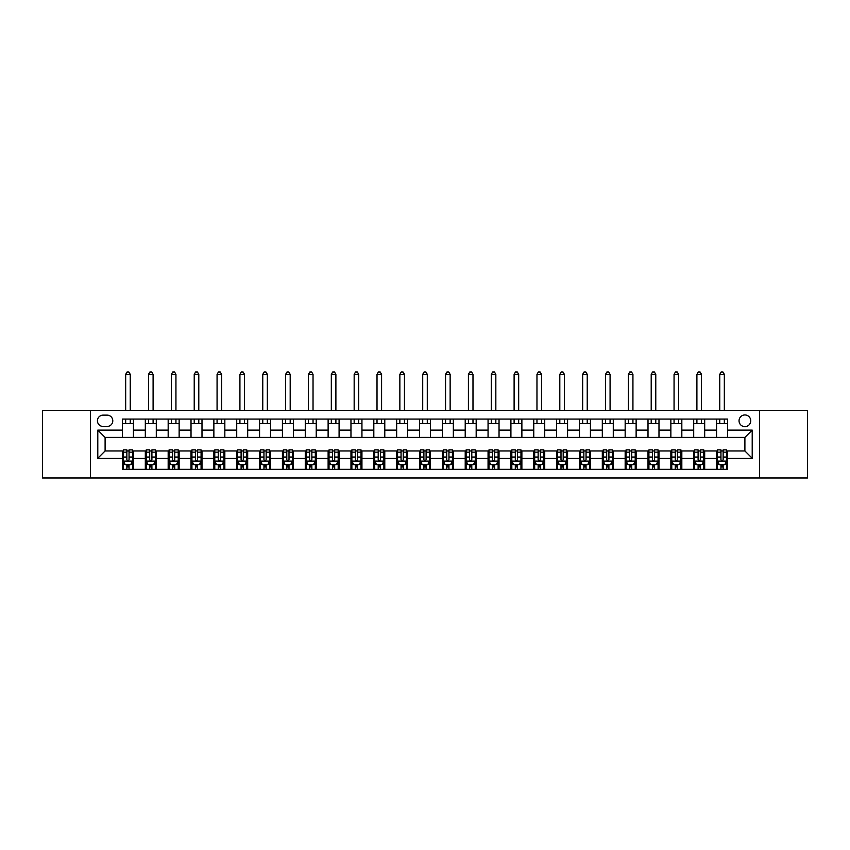 <?xml version="1.0" encoding="UTF-8"?>
<svg xmlns="http://www.w3.org/2000/svg" width="850" height="850" viewBox="0 0 850 850"><rect width="100%" height="100%" fill="white"/><g stroke="black" fill="none" stroke-linecap="round" stroke-linejoin="round"><path stroke-width="1.27" d="M744.898 414.949A5.854 5.854 0 0 0 739.043 420.793A5.854 5.854 0 0 0 744.898 426.647A5.854 5.854 0 0 0 750.741 420.793A5.854 5.854 0 0 0 744.898 414.949M759.518 478.008L807.5 478.008L807.5 410.38L759.518 410.38L759.518 478.008L90.483 478.008L90.483 410.38L42.5 410.38L42.5 478.008L90.483 478.008M103.094 426.466L107.121 426.466A5.663 5.663 0 0 0 112.784 420.793A5.663 5.663 0 0 0 107.121 415.129L103.094 415.129A5.663 5.663 0 0 0 97.431 420.793A5.663 5.663 0 0 0 103.094 426.466M759.518 410.38L90.483 410.38M122.474 458.267L97.793 458.267L97.793 430.121L122.474 430.121L122.474 437.431L105.103 437.431L105.103 450.957L122.474 450.957L122.474 469.328L727.526 469.328L727.526 450.957L744.898 450.957L744.898 437.431L727.526 437.431L727.526 430.121L752.207 430.121L752.207 458.267L727.526 458.267M727.526 430.121L727.526 419.061L122.474 419.061L122.474 430.121M716.561 419.061L716.561 437.431L727.526 437.431M716.561 437.431L122.474 437.431M122.474 450.957L123.388 450.957M126.863 450.957L129.051 450.957M132.526 450.957L133.439 450.957L133.439 469.328M146.232 450.957L133.439 450.957M149.706 450.957L151.906 450.957M155.38 450.957L156.294 450.957L156.294 469.328M169.086 450.957L156.294 450.957M172.561 450.957L174.749 450.957M178.224 450.957L179.137 450.957L179.137 469.328M191.941 450.957L179.137 450.957M195.404 450.957L197.604 450.957M201.078 450.957L201.992 450.957L201.992 469.328M214.784 450.957L201.992 450.957M218.259 450.957L220.447 450.957M223.922 450.957L224.836 450.957L224.836 469.328M237.639 450.957L224.836 450.957M241.102 450.957L243.302 450.957M246.776 450.957L247.69 450.957L247.69 469.328M260.483 450.957L247.69 450.957M263.957 450.957L266.146 450.957M269.62 450.957L270.534 450.957L270.534 469.328M283.337 450.957L270.534 450.957M286.811 450.957L289 450.957M292.474 450.957L293.388 450.957L293.388 469.328M306.181 450.957L293.388 450.957M309.655 450.957L311.854 450.957M315.318 450.957L316.232 450.957L316.232 469.328M329.035 450.957L316.232 450.957M332.509 450.957L334.698 450.957M338.172 450.957L339.086 450.957L339.086 469.328M351.879 450.957L339.086 450.957M355.353 450.957L357.553 450.957M361.016 450.957L361.941 450.957L361.941 469.328M374.733 450.957L361.941 450.957M378.207 450.957L380.396 450.957M383.871 450.957L384.784 450.957L384.784 469.328M397.577 450.957L384.784 450.957M401.051 450.957L403.251 450.957M406.725 450.957L407.639 450.957L407.639 469.328M420.431 450.957L407.639 450.957M423.906 450.957L426.094 450.957M429.569 450.957L430.483 450.957L430.483 469.328M443.275 450.957L430.483 450.957M446.749 450.957L448.949 450.957M452.423 450.957L453.337 450.957L453.337 469.328M466.129 450.957L453.337 450.957M469.604 450.957L471.793 450.957M475.267 450.957L476.181 450.957L476.181 469.328M488.984 450.957L476.181 450.957M492.447 450.957L494.647 450.957M498.121 450.957L499.035 450.957L499.035 469.328M511.828 450.957L499.035 450.957M515.302 450.957L517.491 450.957M520.965 450.957L521.879 450.957L521.879 469.328M534.682 450.957L521.879 450.957M538.146 450.957L540.345 450.957M543.819 450.957L544.733 450.957L544.733 469.328M557.526 450.957L544.733 450.957M561 450.957L563.189 450.957M566.663 450.957L567.577 450.957L567.577 469.328M580.38 450.957L567.577 450.957M583.854 450.957L586.043 450.957M589.518 450.957L590.431 450.957L590.431 469.328M603.224 450.957L590.431 450.957M606.698 450.957L608.898 450.957M612.361 450.957L613.275 450.957L613.275 469.328M626.078 450.957L613.275 450.957M629.553 450.957L631.741 450.957M635.216 450.957L636.129 450.957L636.129 469.328M648.922 450.957L636.129 450.957M652.396 450.957L654.596 450.957M658.059 450.957L658.984 450.957L658.984 469.328M671.776 450.957L658.984 450.957M675.251 450.957L677.439 450.957M680.914 450.957L681.827 450.957L681.827 469.328M694.62 450.957L681.827 450.957M698.094 450.957L700.294 450.957M703.768 450.957L704.682 450.957L704.682 469.328M717.474 450.957L704.682 450.957M720.949 450.957L723.138 450.957M726.612 450.957L727.526 450.957M133.439 419.061L133.439 437.431M122.474 423.629L133.439 423.629M122.474 464.759L123.388 464.759M126.863 464.759L129.051 464.759M132.526 464.759L133.439 464.759M145.318 450.957L145.318 469.328M145.318 419.061L145.318 437.431M156.294 419.061L156.294 437.431M145.318 423.629L156.294 423.629M145.318 464.759L146.232 464.759M149.706 464.759L151.906 464.759M155.38 464.759L156.294 464.759M168.173 450.957L168.173 469.328M168.173 464.759L169.086 464.759M172.561 464.759L174.749 464.759M178.224 464.759L179.137 464.759M168.173 419.061L168.173 437.431M179.137 419.061L179.137 437.431M168.173 423.629L179.137 423.629M191.016 450.957L191.016 469.328M191.016 464.759L191.941 464.759M195.404 464.759L197.604 464.759M201.078 464.759L201.992 464.759M191.016 419.061L191.016 437.431M201.992 419.061L201.992 437.431M191.016 423.629L201.992 423.629M213.871 450.957L213.871 469.328M213.871 464.759L214.784 464.759M218.259 464.759L220.447 464.759M223.922 464.759L224.836 464.759M213.871 419.061L213.871 437.431M224.836 419.061L224.836 437.431M213.871 423.629L224.836 423.629M236.725 450.957L236.725 469.328M236.725 464.759L237.639 464.759M241.102 464.759L243.302 464.759M246.776 464.759L247.69 464.759M236.725 419.061L236.725 437.431M247.69 419.061L247.69 437.431M236.725 423.629L247.69 423.629M259.569 450.957L259.569 469.328M259.569 464.759L260.483 464.759M263.957 464.759L266.146 464.759M269.62 464.759L270.534 464.759M259.569 419.061L259.569 437.431M270.534 419.061L270.534 437.431M259.569 423.629L270.534 423.629M282.423 450.957L282.423 469.328M282.423 464.759L283.337 464.759M286.811 464.759L289 464.759M292.474 464.759L293.388 464.759M282.423 419.061L282.423 437.431M293.388 419.061L293.388 437.431M282.423 423.629L293.388 423.629M305.267 450.957L305.267 469.328M305.267 464.759L306.181 464.759M309.655 464.759L311.854 464.759M315.318 464.759L316.232 464.759M305.267 419.061L305.267 437.431M316.232 419.061L316.232 437.431M305.267 423.629L316.232 423.629M328.121 450.957L328.121 469.328M328.121 464.759L329.035 464.759M332.509 464.759L334.698 464.759M338.172 464.759L339.086 464.759M328.121 419.061L328.121 437.431M339.086 419.061L339.086 437.431M328.121 423.629L339.086 423.629M350.965 450.957L350.965 469.328M350.965 464.759L351.879 464.759M355.353 464.759L357.553 464.759M361.016 464.759L361.941 464.759M350.965 419.061L350.965 437.431M361.941 419.061L361.941 437.431M350.965 423.629L361.941 423.629M373.819 450.957L373.819 469.328M373.819 464.759L374.733 464.759M378.207 464.759L380.396 464.759M383.871 464.759L384.784 464.759M373.819 419.061L373.819 437.431M384.784 419.061L384.784 437.431M373.819 423.629L384.784 423.629M396.663 450.957L396.663 469.328M396.663 464.759L397.577 464.759M401.051 464.759L403.251 464.759M406.725 464.759L407.639 464.759M396.663 419.061L396.663 437.431M407.639 419.061L407.639 437.431M396.663 423.629L407.639 423.629M419.517 450.957L419.517 469.328M419.517 464.759L420.431 464.759M423.906 464.759L426.094 464.759M429.569 464.759L430.483 464.759M419.517 419.061L419.517 437.431M430.483 419.061L430.483 437.431M419.517 423.629L430.483 423.629M442.361 450.957L442.361 469.328M442.361 464.759L443.275 464.759M446.749 464.759L448.949 464.759M452.423 464.759L453.337 464.759M442.361 419.061L442.361 437.431M453.337 419.061L453.337 437.431M442.361 423.629L453.337 423.629M465.216 450.957L465.216 469.328M465.216 464.759L466.129 464.759M469.604 464.759L471.793 464.759M475.267 464.759L476.181 464.759M465.216 419.061L465.216 437.431M476.181 419.061L476.181 437.431M465.216 423.629L476.181 423.629M488.059 450.957L488.059 469.328M488.059 464.759L488.984 464.759M492.447 464.759L494.647 464.759M498.121 464.759L499.035 464.759M488.059 419.061L488.059 437.431M499.035 419.061L499.035 437.431M488.059 423.629L499.035 423.629M510.914 450.957L510.914 469.328M510.914 464.759L511.828 464.759M515.302 464.759L517.491 464.759M520.965 464.759L521.879 464.759M510.914 419.061L510.914 437.431M521.879 419.061L521.879 437.431M510.914 423.629L521.879 423.629M533.768 450.957L533.768 469.328M533.768 464.759L534.682 464.759M538.146 464.759L540.345 464.759M543.819 464.759L544.733 464.759M533.768 419.061L533.768 437.431M544.733 419.061L544.733 437.431M533.768 423.629L544.733 423.629M556.612 450.957L556.612 469.328M556.612 464.759L557.526 464.759M561 464.759L563.189 464.759M566.663 464.759L567.577 464.759M556.612 419.061L556.612 437.431M567.577 419.061L567.577 437.431M556.612 423.629L567.577 423.629M579.466 450.957L579.466 469.328M579.466 464.759L580.38 464.759M583.854 464.759L586.043 464.759M589.518 464.759L590.431 464.759M579.466 419.061L579.466 437.431M590.431 419.061L590.431 437.431M579.466 423.629L590.431 423.629M602.31 450.957L602.31 469.328M602.31 464.759L603.224 464.759M606.698 464.759L608.898 464.759M612.361 464.759L613.275 464.759M602.31 419.061L602.31 437.431M613.275 419.061L613.275 437.431M602.31 423.629L613.275 423.629M625.164 450.957L625.164 469.328M625.164 464.759L626.078 464.759M629.553 464.759L631.741 464.759M635.216 464.759L636.129 464.759M625.164 419.061L625.164 437.431M636.129 419.061L636.129 437.431M625.164 423.629L636.129 423.629M648.008 450.957L648.008 469.328M648.008 464.759L648.922 464.759M652.396 464.759L654.596 464.759M658.059 464.759L658.984 464.759M648.008 419.061L648.008 437.431M658.984 419.061L658.984 437.431M648.008 423.629L658.984 423.629M670.862 450.957L670.862 469.328M670.862 464.759L671.776 464.759M675.251 464.759L677.439 464.759M680.914 464.759L681.827 464.759M670.862 419.061L670.862 437.431M681.827 419.061L681.827 437.431M670.862 423.629L681.827 423.629M693.706 450.957L693.706 469.328M693.706 464.759L694.62 464.759M698.094 464.759L700.294 464.759M703.768 464.759L704.682 464.759M693.706 419.061L693.706 437.431M704.682 419.061L704.682 437.431M693.706 423.629L704.682 423.629M716.561 450.957L716.561 469.328M716.561 464.759L717.474 464.759M720.949 464.759L723.138 464.759M726.612 464.759L727.526 464.759M716.561 423.629L727.526 423.629M105.103 437.431L97.793 430.121M105.103 450.957L97.793 458.267M752.207 430.121L744.898 437.431M752.207 458.267L744.898 450.957M126.863 466.947L129.051 466.947M123.388 452.147L126.863 452.147L126.863 449.862L123.388 449.862L123.388 461.008L125.216 464.663L130.698 464.663L132.526 461.008L132.526 449.862L129.051 449.862L129.051 452.147L132.526 452.147M132.526 461.008L132.526 469.328M123.388 461.008L123.388 469.328M129.051 464.663L129.051 469.328M126.863 469.328L126.863 464.663M126.863 452.147L126.863 459.638C127.596 461.051 128.318 461.051 129.051 459.638L129.051 452.147M130.241 423.629L130.241 419.061M130.241 410.38L130.241 374.361L125.672 374.361L125.672 410.38M125.672 423.629L125.672 419.061M125.672 374.361L127.043 371.992L128.871 371.992L130.241 374.361M149.706 466.947L151.906 466.947M146.232 452.147L149.706 452.147L149.706 449.862L146.232 449.862L146.232 461.008L148.059 464.663L153.553 464.663L155.38 461.008L155.38 449.862L151.906 449.862L151.906 452.147L155.38 452.147M155.38 461.008L155.38 469.328M146.232 461.008L146.232 469.328M151.906 464.663L151.906 469.328M149.706 469.328L149.706 464.663M149.706 452.147L149.706 459.638C150.439 461.051 151.173 461.051 151.906 459.638L151.906 452.147M153.096 423.629L153.096 419.061M153.096 410.38L153.096 374.361L148.516 374.361L148.516 410.38M148.516 423.629L148.516 419.061M148.516 374.361L149.898 371.992L151.725 371.992L153.096 374.361M172.561 466.947L174.749 466.947M169.086 452.147L172.561 452.147L172.561 449.862L169.086 449.862L169.086 461.008L170.914 464.663L176.396 464.663L178.224 461.008L178.224 449.862L174.749 449.862L174.749 452.147L178.224 452.147M178.224 461.008L178.224 469.328M169.086 461.008L169.086 469.328M174.749 464.663L174.749 469.328M172.561 469.328L172.561 464.663M172.561 452.147L172.561 459.638C173.294 461.051 174.016 461.051 174.749 459.638L174.749 452.147M175.939 423.629L175.939 419.061M175.939 410.38L175.939 374.361L171.371 374.361L171.371 410.38M171.371 423.629L171.371 419.061M171.371 374.361L172.741 371.992L174.569 371.992L175.939 374.361M195.404 466.947L197.604 466.947M191.941 452.147L195.404 452.147L195.404 449.862L191.941 449.862L191.941 461.008L193.768 464.663L199.251 464.663L201.078 461.008L201.078 449.862L197.604 449.862L197.604 452.147L201.078 452.147M201.078 461.008L201.078 469.328M191.941 461.008L191.941 469.328M197.604 464.663L197.604 469.328M195.404 469.328L195.404 464.663M195.404 452.147L195.404 459.638C196.137 461.051 196.871 461.051 197.604 459.638L197.604 452.147M198.794 423.629L198.794 419.061M198.794 410.38L198.794 374.361L194.225 374.361L194.225 410.38M194.225 423.629L194.225 419.061M194.225 374.361L195.596 371.992L197.423 371.992L198.794 374.361M218.259 466.947L220.447 466.947M214.784 452.147L218.259 452.147L218.259 449.862L214.784 449.862L214.784 461.008L216.612 464.663L222.094 464.663L223.922 461.008L223.922 449.862L220.447 449.862L220.447 452.147L223.922 452.147M223.922 461.008L223.922 469.328M214.784 461.008L214.784 469.328M220.447 464.663L220.447 469.328M218.259 469.328L218.259 464.663M218.259 452.147L218.259 459.638C218.992 461.051 219.714 461.051 220.447 459.638L220.447 452.147M221.637 423.629L221.637 419.061M221.637 410.38L221.637 374.361L217.069 374.361L217.069 410.38M217.069 423.629L217.069 419.061M217.069 374.361L218.439 371.992L220.267 371.992L221.637 374.361M241.102 466.947L243.302 466.947M237.639 452.147L241.102 452.147L241.102 449.862L237.639 449.862L237.639 461.008L239.466 464.663L244.949 464.663L246.776 461.008L246.776 449.862L243.302 449.862L243.302 452.147L246.776 452.147M246.776 461.008L246.776 469.328M237.639 461.008L237.639 469.328M243.302 464.663L243.302 469.328M241.102 469.328L241.102 464.663M241.102 452.147L241.102 459.638C241.836 461.051 242.569 461.051 243.302 459.638L243.302 452.147M244.492 423.629L244.492 419.061M244.492 410.38L244.492 374.361L239.923 374.361L239.923 410.38M239.923 423.629L239.923 419.061M239.923 374.361L241.294 371.992L243.121 371.992L244.492 374.361M263.957 466.947L266.146 466.947M260.483 452.147L263.957 452.147L263.957 449.862L260.483 449.862L260.483 461.008L262.31 464.663L267.793 464.663L269.62 461.008L269.62 449.862L266.146 449.862L266.146 452.147L269.62 452.147M269.62 461.008L269.62 469.328M260.483 461.008L260.483 469.328M266.146 464.663L266.146 469.328M263.957 469.328L263.957 464.663M263.957 452.147L263.957 459.638C264.69 461.051 265.423 461.051 266.146 459.638L266.146 452.147M267.336 423.629L267.336 419.061M267.336 410.38L267.336 374.361L262.767 374.361L262.767 410.38M262.767 423.629L262.767 419.061M262.767 374.361L264.137 371.992L265.965 371.992L267.336 374.361M286.811 466.947L289 466.947M283.337 452.147L286.811 452.147L286.811 449.862L283.337 449.862L283.337 461.008L285.164 464.663L290.647 464.663L292.474 461.008L292.474 449.862L289 449.862L289 452.147L292.474 452.147M292.474 461.008L292.474 469.328M283.337 461.008L283.337 469.328M289 464.663L289 469.328M286.811 469.328L286.811 464.663M286.811 452.147L286.811 459.638C287.534 461.051 288.267 461.051 289 459.638L289 452.147M290.19 423.629L290.19 419.061M290.19 410.38L290.19 374.361L285.621 374.361L285.621 410.38M285.621 423.629L285.621 419.061M285.621 374.361L286.992 371.992L288.819 371.992L290.19 374.361M309.655 466.947L311.854 466.947M306.181 452.147L309.655 452.147L309.655 449.862L306.181 449.862L306.181 461.008L308.008 464.663L313.491 464.663L315.318 461.008L315.318 449.862L311.854 449.862L311.854 452.147L315.318 452.147M315.318 461.008L315.318 469.328M306.181 461.008L306.181 469.328M311.854 464.663L311.854 469.328M309.655 469.328L309.655 464.663M309.655 452.147L309.655 459.638C310.388 461.051 311.121 461.051 311.854 459.638L311.854 452.147M313.034 423.629L313.034 419.061M313.034 410.38L313.034 374.361L308.465 374.361L308.465 410.38M308.465 423.629L308.465 419.061M308.465 374.361L309.836 371.992L311.663 371.992L313.034 374.361M332.509 466.947L334.698 466.947M329.035 452.147L332.509 452.147L332.509 449.862L329.035 449.862L329.035 461.008L330.862 464.663L336.345 464.663L338.172 461.008L338.172 449.862L334.698 449.862L334.698 452.147L338.172 452.147M338.172 461.008L338.172 469.328M329.035 461.008L329.035 469.328M334.698 464.663L334.698 469.328M332.509 469.328L332.509 464.663M332.509 452.147L332.509 459.638C333.232 461.051 333.965 461.051 334.698 459.638L334.698 452.147M335.888 423.629L335.888 419.061M335.888 410.38L335.888 374.361L331.319 374.361L331.319 410.38M331.319 423.629L331.319 419.061M331.319 374.361L332.69 371.992L334.517 371.992L335.888 374.361M355.353 466.947L357.553 466.947M351.879 452.147L355.353 452.147L355.353 449.862L351.879 449.862L351.879 461.008L353.706 464.663L359.189 464.663L361.016 461.008L361.016 449.862L357.553 449.862L357.553 452.147L361.016 452.147M361.016 461.008L361.016 469.328M351.879 461.008L351.879 469.328M357.553 464.663L357.553 469.328M355.353 469.328L355.353 464.663M355.353 452.147L355.353 459.638C356.086 461.051 356.819 461.051 357.553 459.638L357.553 452.147M358.732 423.629L358.732 419.061M358.732 410.38L358.732 374.361L354.163 374.361L354.163 410.38M354.163 423.629L354.163 419.061M354.163 374.361L355.534 371.992L357.361 371.992L358.732 374.361M378.207 466.947L380.396 466.947M374.733 452.147L378.207 452.147L378.207 449.862L374.733 449.862L374.733 461.008L376.561 464.663L382.043 464.663L383.871 461.008L383.871 449.862L380.396 449.862L380.396 452.147L383.871 452.147M383.871 461.008L383.871 469.328M374.733 461.008L374.733 469.328M380.396 464.663L380.396 469.328M378.207 469.328L378.207 464.663M378.207 452.147L378.207 459.638C378.93 461.051 379.663 461.051 380.396 459.638L380.396 452.147M381.586 423.629L381.586 419.061M381.586 410.38L381.586 374.361L377.017 374.361L377.017 410.38M377.017 423.629L377.017 419.061M377.017 374.361L378.388 371.992L380.216 371.992L381.586 374.361M401.051 466.947L403.251 466.947M397.577 452.147L401.051 452.147L401.051 449.862L397.577 449.862L397.577 461.008L399.404 464.663L404.897 464.663L406.725 461.008L406.725 449.862L403.251 449.862L403.251 452.147L406.725 452.147M406.725 461.008L406.725 469.328M397.577 461.008L397.577 469.328M403.251 464.663L403.251 469.328M401.051 469.328L401.051 464.663M401.051 452.147L401.051 459.638C401.784 461.051 402.517 461.051 403.251 459.638L403.251 452.147M404.441 423.629L404.441 419.061M404.441 410.38L404.441 374.361L399.861 374.361L399.861 410.38M399.861 423.629L399.861 419.061M399.861 374.361L401.232 371.992L403.059 371.992L404.441 374.361M423.906 466.947L426.094 466.947M420.431 452.147L423.906 452.147L423.906 449.862L420.431 449.862L420.431 461.008L422.259 464.663L427.741 464.663L429.569 461.008L429.569 449.862L426.094 449.862L426.094 452.147L429.569 452.147M429.569 461.008L429.569 469.328M420.431 461.008L420.431 469.328M426.094 464.663L426.094 469.328M423.906 469.328L423.906 464.663M423.906 452.147L423.906 459.638C424.628 461.051 425.361 461.051 426.094 459.638L426.094 452.147M427.284 423.629L427.284 419.061M427.284 410.38L427.284 374.361L422.716 374.361L422.716 410.38M422.716 423.629L422.716 419.061M422.716 374.361L424.086 371.992L425.914 371.992L427.284 374.361M446.749 466.947L448.949 466.947M443.275 452.147L446.749 452.147L446.749 449.862L443.275 449.862L443.275 461.008L445.103 464.663L450.596 464.663L452.423 461.008L452.423 449.862L448.949 449.862L448.949 452.147L452.423 452.147M452.423 461.008L452.423 469.328M443.275 461.008L443.275 469.328M448.949 464.663L448.949 469.328M446.749 469.328L446.749 464.663M446.749 452.147L446.749 459.638C447.483 461.051 448.216 461.051 448.949 459.638L448.949 452.147M450.139 423.629L450.139 419.061M450.139 410.38L450.139 374.361L445.559 374.361L445.559 410.38M445.559 423.629L445.559 419.061M445.559 374.361L446.941 371.992L448.768 371.992L450.139 374.361M469.604 466.947L471.793 466.947M466.129 452.147L469.604 452.147L469.604 449.862L466.129 449.862L466.129 461.008L467.957 464.663L473.439 464.663L475.267 461.008L475.267 449.862L471.793 449.862L471.793 452.147L475.267 452.147M475.267 461.008L475.267 469.328M466.129 461.008L466.129 469.328M471.793 464.663L471.793 469.328M469.604 469.328L469.604 464.663M469.604 452.147L469.604 459.638C470.337 461.051 471.059 461.051 471.793 459.638L471.793 452.147M472.983 423.629L472.983 419.061M472.983 410.38L472.983 374.361L468.414 374.361L468.414 410.38M468.414 423.629L468.414 419.061M468.414 374.361L469.784 371.992L471.612 371.992L472.983 374.361M492.447 466.947L494.647 466.947M488.984 452.147L492.447 452.147L492.447 449.862L488.984 449.862L488.984 461.008L490.811 464.663L496.294 464.663L498.121 461.008L498.121 449.862L494.647 449.862L494.647 452.147L498.121 452.147M498.121 461.008L498.121 469.328M488.984 461.008L488.984 469.328M494.647 464.663L494.647 469.328M492.447 469.328L492.447 464.663M492.447 452.147L492.447 459.638C493.181 461.051 493.914 461.051 494.647 459.638L494.647 452.147M495.837 423.629L495.837 419.061M495.837 410.38L495.837 374.361L491.268 374.361L491.268 410.38M491.268 423.629L491.268 419.061M491.268 374.361L492.639 371.992L494.466 371.992L495.837 374.361M515.302 466.947L517.491 466.947M511.828 452.147L515.302 452.147L515.302 449.862L511.828 449.862L511.828 461.008L513.655 464.663L519.138 464.663L520.965 461.008L520.965 449.862L517.491 449.862L517.491 452.147L520.965 452.147M520.965 461.008L520.965 469.328M511.828 461.008L511.828 469.328M517.491 464.663L517.491 469.328M515.302 469.328L515.302 464.663M515.302 452.147L515.302 459.638C516.035 461.051 516.758 461.051 517.491 459.638L517.491 452.147M518.681 423.629L518.681 419.061M518.681 410.38L518.681 374.361L514.112 374.361L514.112 410.38M514.112 423.629L514.112 419.061M514.112 374.361L515.483 371.992L517.31 371.992L518.681 374.361M538.146 466.947L540.345 466.947M534.682 452.147L538.146 452.147L538.146 449.862L534.682 449.862L534.682 461.008L536.509 464.663L541.992 464.663L543.819 461.008L543.819 449.862L540.345 449.862L540.345 452.147L543.819 452.147M543.819 461.008L543.819 469.328M534.682 461.008L534.682 469.328M540.345 464.663L540.345 469.328M538.146 469.328L538.146 464.663M538.146 452.147L538.146 459.638C538.879 461.051 539.612 461.051 540.345 459.638L540.345 452.147M541.535 423.629L541.535 419.061M541.535 410.38L541.535 374.361L536.966 374.361L536.966 410.38M536.966 423.629L536.966 419.061M536.966 374.361L538.337 371.992L540.164 371.992L541.535 374.361M561 466.947L563.189 466.947M557.526 452.147L561 452.147L561 449.862L557.526 449.862L557.526 461.008L559.353 464.663L564.836 464.663L566.663 461.008L566.663 449.862L563.189 449.862L563.189 452.147L566.663 452.147M566.663 461.008L566.663 469.328M557.526 461.008L557.526 469.328M563.189 464.663L563.189 469.328M561 469.328L561 464.663M561 452.147L561 459.638C561.733 461.051 562.466 461.051 563.189 459.638L563.189 452.147M564.379 423.629L564.379 419.061M564.379 410.38L564.379 374.361L559.81 374.361L559.81 410.38M559.81 423.629L559.81 419.061M559.81 374.361L561.181 371.992L563.008 371.992L564.379 374.361M583.854 466.947L586.043 466.947M580.38 452.147L583.854 452.147L583.854 449.862L580.38 449.862L580.38 461.008L582.207 464.663L587.69 464.663L589.518 461.008L589.518 449.862L586.043 449.862L586.043 452.147L589.518 452.147M589.518 461.008L589.518 469.328M580.38 461.008L580.38 469.328M586.043 464.663L586.043 469.328M583.854 469.328L583.854 464.663M583.854 452.147L583.854 459.638C584.577 461.051 585.31 461.051 586.043 459.638L586.043 452.147M587.233 423.629L587.233 419.061M587.233 410.38L587.233 374.361L582.664 374.361L582.664 410.38M582.664 423.629L582.664 419.061M582.664 374.361L584.035 371.992L585.862 371.992L587.233 374.361M606.698 466.947L608.898 466.947M603.224 452.147L606.698 452.147L606.698 449.862L603.224 449.862L603.224 461.008L605.051 464.663L610.534 464.663L612.361 461.008L612.361 449.862L608.898 449.862L608.898 452.147L612.361 452.147M612.361 461.008L612.361 469.328M603.224 461.008L603.224 469.328M608.898 464.663L608.898 469.328M606.698 469.328L606.698 464.663M606.698 452.147L606.698 459.638C607.431 461.051 608.164 461.051 608.898 459.638L608.898 452.147M610.077 423.629L610.077 419.061M610.077 410.38L610.077 374.361L605.508 374.361L605.508 410.38M605.508 423.629L605.508 419.061M605.508 374.361L606.879 371.992L608.706 371.992L610.077 374.361M629.553 466.947L631.741 466.947M626.078 452.147L629.553 452.147L629.553 449.862L626.078 449.862L626.078 461.008L627.906 464.663L633.388 464.663L635.216 461.008L635.216 449.862L631.741 449.862L631.741 452.147L635.216 452.147M635.216 461.008L635.216 469.328M626.078 461.008L626.078 469.328M631.741 464.663L631.741 469.328M629.553 469.328L629.553 464.663M629.553 452.147L629.553 459.638C630.275 461.051 631.008 461.051 631.741 459.638L631.741 452.147M632.931 423.629L632.931 419.061M632.931 410.38L632.931 374.361L628.362 374.361L628.362 410.38M628.362 423.629L628.362 419.061M628.362 374.361L629.733 371.992L631.561 371.992L632.931 374.361M652.396 466.947L654.596 466.947M648.922 452.147L652.396 452.147L652.396 449.862L648.922 449.862L648.922 461.008L650.749 464.663L656.232 464.663L658.059 461.008L658.059 449.862L654.596 449.862L654.596 452.147L658.059 452.147M658.059 461.008L658.059 469.328M648.922 461.008L648.922 469.328M654.596 464.663L654.596 469.328M652.396 469.328L652.396 464.663M652.396 452.147L652.396 459.638C653.129 461.051 653.862 461.051 654.596 459.638L654.596 452.147M655.775 423.629L655.775 419.061M655.775 410.38L655.775 374.361L651.206 374.361L651.206 410.38M651.206 423.629L651.206 419.061M651.206 374.361L652.577 371.992L654.404 371.992L655.775 374.361M675.251 466.947L677.439 466.947M671.776 452.147L675.251 452.147L675.251 449.862L671.776 449.862L671.776 461.008L673.604 464.663L679.086 464.663L680.914 461.008L680.914 449.862L677.439 449.862L677.439 452.147L680.914 452.147M680.914 461.008L680.914 469.328M671.776 461.008L671.776 469.328M677.439 464.663L677.439 469.328M675.251 469.328L675.251 464.663M675.251 452.147L675.251 459.638C675.973 461.051 676.706 461.051 677.439 459.638L677.439 452.147M678.629 423.629L678.629 419.061M678.629 410.38L678.629 374.361L674.061 374.361L674.061 410.38M674.061 423.629L674.061 419.061M674.061 374.361L675.431 371.992L677.259 371.992L678.629 374.361M698.094 466.947L700.294 466.947M694.62 452.147L698.094 452.147L698.094 449.862L694.62 449.862L694.62 461.008L696.447 464.663L701.941 464.663L703.768 461.008L703.768 449.862L700.294 449.862L700.294 452.147L703.768 452.147M703.768 461.008L703.768 469.328M694.62 461.008L694.62 469.328M700.294 464.663L700.294 469.328M698.094 469.328L698.094 464.663M698.094 452.147L698.094 459.638C698.827 461.051 699.561 461.051 700.294 459.638L700.294 452.147M701.484 423.629L701.484 419.061M701.484 410.38L701.484 374.361L696.904 374.361L696.904 410.38M696.904 423.629L696.904 419.061M696.904 374.361L698.275 371.992L700.102 371.992L701.484 374.361M720.949 466.947L723.138 466.947M717.474 452.147L720.949 452.147L720.949 449.862L717.474 449.862L717.474 461.008L719.302 464.663L724.784 464.663L726.612 461.008L726.612 449.862L723.138 449.862L723.138 452.147L726.612 452.147M726.612 461.008L726.612 469.328M717.474 461.008L717.474 469.328M723.138 464.663L723.138 469.328M720.949 469.328L720.949 464.663M720.949 452.147L720.949 459.638C721.671 461.051 722.404 461.051 723.138 459.638L723.138 452.147M724.327 423.629L724.327 419.061M724.327 410.38L724.327 374.361L719.759 374.361L719.759 410.38M719.759 423.629L719.759 419.061M719.759 374.361L721.129 371.992L722.957 371.992L724.327 374.361M145.318 458.267L133.439 458.267M145.318 430.121L133.439 430.121M168.173 430.121L156.294 430.121M168.173 458.267L156.294 458.267M191.016 430.121L179.137 430.121M191.016 458.267L179.137 458.267M213.871 430.121L201.992 430.121M213.871 458.267L201.992 458.267M236.725 430.121L224.836 430.121M236.725 458.267L224.836 458.267M259.569 430.121L247.69 430.121M259.569 458.267L247.69 458.267M282.423 430.121L270.534 430.121M282.423 458.267L270.534 458.267M305.267 430.121L293.388 430.121M305.267 458.267L293.388 458.267M328.121 430.121L316.232 430.121M328.121 458.267L316.232 458.267M350.965 430.121L339.086 430.121M350.965 458.267L339.086 458.267M373.819 430.121L361.941 430.121M373.819 458.267L361.941 458.267M396.663 430.121L384.784 430.121M396.663 458.267L384.784 458.267M419.517 430.121L407.639 430.121M419.517 458.267L407.639 458.267M442.361 430.121L430.483 430.121M442.361 458.267L430.483 458.267M465.216 430.121L453.337 430.121M465.216 458.267L453.337 458.267M488.059 430.121L476.181 430.121M488.059 458.267L476.181 458.267M510.914 430.121L499.035 430.121M510.914 458.267L499.035 458.267M533.768 430.121L521.879 430.121M533.768 458.267L521.879 458.267M556.612 430.121L544.733 430.121M556.612 458.267L544.733 458.267M579.466 430.121L567.577 430.121M579.466 458.267L567.577 458.267M602.31 430.121L590.431 430.121M602.31 458.267L590.431 458.267M625.164 430.121L613.275 430.121M625.164 458.267L613.275 458.267M648.008 430.121L636.129 430.121M648.008 458.267L636.129 458.267M670.862 430.121L658.984 430.121M670.862 458.267L658.984 458.267M693.706 430.121L681.827 430.121M693.706 458.267L681.827 458.267M716.561 430.121L704.682 430.121M716.561 458.267L704.682 458.267M123.431 461.104L132.483 461.104M132.526 464.451L130.804 464.451M125.109 464.451L123.388 464.451M129.051 457.056L132.526 457.056M123.388 457.056L126.863 457.056M126.863 465.789L129.051 465.789M146.285 461.104L155.327 461.104M155.38 464.451L153.659 464.451M147.953 464.451L146.232 464.451M151.906 457.056L155.38 457.056M146.232 457.056L149.706 457.056M149.706 465.789L151.906 465.789M169.129 461.104L178.181 461.104M178.224 464.451L176.502 464.451M170.808 464.451L169.086 464.451M174.749 457.056L178.224 457.056M169.086 457.056L172.561 457.056M172.561 465.789L174.749 465.789M191.983 461.104L201.025 461.104M201.078 464.451L199.357 464.451M193.651 464.451L191.941 464.451M197.604 457.056L201.078 457.056M191.941 457.056L195.404 457.056M195.404 465.789L197.604 465.789M214.827 461.104L223.879 461.104M223.922 464.451L222.211 464.451M216.506 464.451L214.784 464.451M220.447 457.056L223.922 457.056M214.784 457.056L218.259 457.056M218.259 465.789L220.447 465.789M237.681 461.104L246.734 461.104M246.776 464.451L245.055 464.451M239.349 464.451L237.639 464.451M243.302 457.056L246.776 457.056M237.639 457.056L241.102 457.056M241.102 465.789L243.302 465.789M260.525 461.104L269.577 461.104M269.62 464.451L267.909 464.451M262.204 464.451L260.483 464.451M266.146 457.056L269.62 457.056M260.483 457.056L263.957 457.056M263.957 465.789L266.146 465.789M283.379 461.104L292.432 461.104M292.474 464.451L290.753 464.451M285.047 464.451L283.337 464.451M289 457.056L292.474 457.056M283.337 457.056L286.811 457.056M286.811 465.789L289 465.789M306.234 461.104L315.276 461.104M315.318 464.451L313.608 464.451M307.902 464.451L306.181 464.451M311.854 457.056L315.318 457.056M306.181 457.056L309.655 457.056M309.655 465.789L311.854 465.789M329.078 461.104L338.13 461.104M338.172 464.451L336.451 464.451M330.746 464.451L329.035 464.451M334.698 457.056L338.172 457.056M329.035 457.056L332.509 457.056M332.509 465.789L334.698 465.789M351.932 461.104L360.974 461.104M361.016 464.451L359.306 464.451M353.6 464.451L351.879 464.451M357.553 457.056L361.016 457.056M351.879 457.056L355.353 457.056M355.353 465.789L357.553 465.789M374.776 461.104L383.828 461.104M383.871 464.451L382.149 464.451M376.454 464.451L374.733 464.451M380.396 457.056L383.871 457.056M374.733 457.056L378.207 457.056M378.207 465.789L380.396 465.789M397.63 461.104L406.672 461.104M406.725 464.451L405.004 464.451M399.298 464.451L397.577 464.451M403.251 457.056L406.725 457.056M397.577 457.056L401.051 457.056M401.051 465.789L403.251 465.789M420.474 461.104L429.526 461.104M429.569 464.451L427.848 464.451M422.152 464.451L420.431 464.451M426.094 457.056L429.569 457.056M420.431 457.056L423.906 457.056M423.906 465.789L426.094 465.789M443.328 461.104L452.37 461.104M452.423 464.451L450.702 464.451M444.996 464.451L443.275 464.451M448.949 457.056L452.423 457.056M443.275 457.056L446.749 457.056M446.749 465.789L448.949 465.789M466.172 461.104L475.224 461.104M475.267 464.451L473.546 464.451M467.851 464.451L466.129 464.451M471.793 457.056L475.267 457.056M466.129 457.056L469.604 457.056M469.604 465.789L471.793 465.789M489.026 461.104L498.068 461.104M498.121 464.451L496.4 464.451M490.694 464.451L488.984 464.451M494.647 457.056L498.121 457.056M488.984 457.056L492.447 457.056M492.447 465.789L494.647 465.789M511.87 461.104L520.923 461.104M520.965 464.451L519.254 464.451M513.549 464.451L511.828 464.451M517.491 457.056L520.965 457.056M511.828 457.056L515.302 457.056M515.302 465.789L517.491 465.789M534.724 461.104L543.766 461.104M543.819 464.451L542.098 464.451M536.392 464.451L534.682 464.451M540.345 457.056L543.819 457.056M534.682 457.056L538.146 457.056M538.146 465.789L540.345 465.789M557.568 461.104L566.621 461.104M566.663 464.451L564.952 464.451M559.247 464.451L557.526 464.451M563.189 457.056L566.663 457.056M557.526 457.056L561 457.056M561 465.789L563.189 465.789M580.423 461.104L589.475 461.104M589.518 464.451L587.796 464.451M582.091 464.451L580.38 464.451M586.043 457.056L589.518 457.056M580.38 457.056L583.854 457.056M583.854 465.789L586.043 465.789M603.266 461.104L612.319 461.104M612.361 464.451L610.651 464.451M604.945 464.451L603.224 464.451M608.898 457.056L612.361 457.056M603.224 457.056L606.698 457.056M606.698 465.789L608.898 465.789M626.121 461.104L635.173 461.104M635.216 464.451L633.494 464.451M627.789 464.451L626.078 464.451M631.741 457.056L635.216 457.056M626.078 457.056L629.553 457.056M629.553 465.789L631.741 465.789M648.975 461.104L658.017 461.104M658.059 464.451L656.349 464.451M650.643 464.451L648.922 464.451M654.596 457.056L658.059 457.056M648.922 457.056L652.396 457.056M652.396 465.789L654.596 465.789M671.819 461.104L680.871 461.104M680.914 464.451L679.192 464.451M673.497 464.451L671.776 464.451M677.439 457.056L680.914 457.056M671.776 457.056L675.251 457.056M675.251 465.789L677.439 465.789M694.673 461.104L703.715 461.104M703.768 464.451L702.047 464.451M696.341 464.451L694.62 464.451M700.294 457.056L703.768 457.056M694.62 457.056L698.094 457.056M698.094 465.789L700.294 465.789M717.517 461.104L726.569 461.104M726.612 464.451L724.891 464.451M719.196 464.451L717.474 464.451M723.138 457.056L726.612 457.056M717.474 457.056L720.949 457.056M720.949 465.789L723.138 465.789"/></g></svg>
